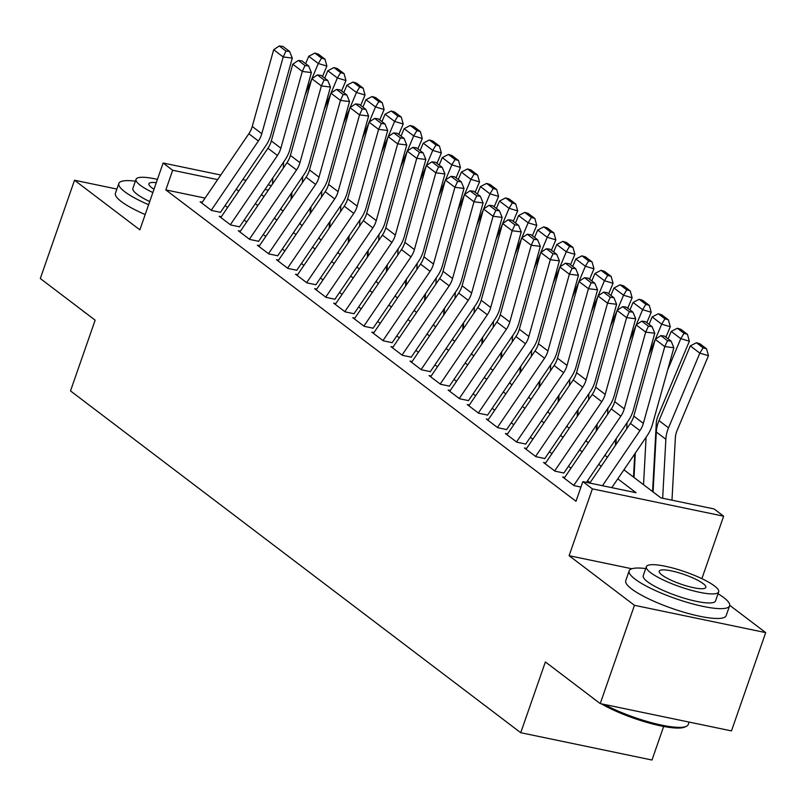 <?xml version="1.0" encoding="UTF-8"?>
<svg xmlns="http://www.w3.org/2000/svg" width="806" height="806" viewBox="0 0 806 806"><rect width="100%" height="100%" fill="white"/><g stroke="black" fill="none" stroke-linecap="round" stroke-linejoin="round"><path stroke-width="1.21" d="M623.925 469.807L660.88 497.876L714.096 508.949L723.637 516.183L592.38 488.869L582.849 481.635L636.055 492.708L617.779 478.835M701.875 578.668L723.637 516.183M631.844 568.754L569.107 555.697L634.453 605.306L600.228 703.588L731.475 730.901L765.7 632.619L729.712 605.306M663.67 726.458L651.983 760.028L520.736 732.704L70.505 390.92L95.148 320.163L40.3 278.523L74.525 180.242L139.861 229.851L163.134 163.014L220.773 175.013M634.453 605.306L765.7 632.619M116.88 189.057L74.525 180.242M564.734 477.394L562.608 476.951L574.053 485.635L580.945 487.076M545.652 462.906L543.526 462.463L554.981 471.157L563.847 473.001M526.58 448.428L524.454 447.985L535.899 456.67L544.765 458.523M507.498 433.94L505.372 433.507L516.827 442.192L525.693 444.035M488.426 419.463L486.3 419.019L497.745 427.714L506.611 429.558M469.344 404.985L467.218 404.541L478.663 413.226L487.539 415.07M450.272 390.497L448.146 390.054L459.591 398.748L468.457 400.592M431.19 376.019L429.064 375.576L440.509 384.26L449.375 386.104M412.108 361.531L409.992 361.088L421.437 369.783L430.303 371.626M393.036 347.054L390.91 346.61L402.355 355.295L411.221 357.139M373.954 332.566L371.828 332.122L383.283 340.817L392.149 342.661M354.882 318.088L352.756 317.645L364.201 326.329L373.067 328.183M335.8 303.6L333.674 303.157L345.119 311.851L353.995 313.695M316.728 289.122L314.602 288.679L326.047 297.364L334.913 299.217M297.646 274.634L295.52 274.191L306.965 282.886L315.841 284.73M278.574 260.157L276.448 259.713L287.893 268.408L296.759 270.252M259.492 245.669L257.366 245.236L268.811 253.92L277.677 255.764M240.41 231.191L238.294 230.748L249.739 239.442L258.605 241.286M221.338 216.713L219.212 216.27L230.657 224.955L239.523 226.798M205.077 198.085L165.834 189.914L575.998 501.282L582.849 481.635M590.083 482.653L587.554 480.739M571.001 468.175L568.482 466.261M551.929 453.697L549.4 451.773M532.847 439.21L530.328 437.295M513.775 424.732L511.246 422.807M494.693 410.244L492.164 408.33M475.611 395.766L473.092 393.842M456.539 381.278L454.01 379.364M437.457 366.801L434.938 364.886M418.385 352.313L415.856 350.398M399.302 337.835L396.784 335.921M380.231 323.347L377.702 321.433M361.148 308.869L358.63 306.955M342.076 294.381L339.548 292.467M322.994 279.904L320.466 277.989M303.912 265.426L301.394 263.502M284.84 250.938L282.312 249.024M265.758 236.46L263.24 234.536M246.686 221.972L244.158 220.058M227.604 207.495L225.086 205.57M202.256 202.225L200.13 201.782L211.585 210.477L220.451 212.321M569.107 555.697L592.38 488.869M165.834 189.914L172.675 170.257L163.134 163.014M600.228 703.588L545.38 661.948L520.736 732.704M261.446 194.649L263.975 196.563M280.528 209.127L283.047 211.041M299.6 223.615L302.129 225.529M318.682 238.092L321.201 240.007M337.754 252.58L340.283 254.495M356.836 267.058L359.355 268.972M375.908 281.546L378.437 283.46M394.99 296.024L397.519 297.938M414.072 310.501L416.591 312.426M433.144 324.989L435.673 326.904M452.226 339.467L454.745 341.391M471.298 353.955L473.827 355.869M490.38 368.433L492.899 370.347M509.452 382.921L511.981 384.835M528.535 397.398L531.053 399.313M547.606 411.886L550.135 413.8M566.689 426.364L569.217 428.278M585.771 440.852L588.289 442.766M604.843 455.33L607.371 457.244M291.772 195.042L291.268 194.941M268.327 190.166L264.973 189.47M242.757 179.587L246.112 180.282M268.106 184.866L271.461 185.561M217.64 179.617L172.675 170.257M601.226 466.271L598.707 464.357M582.154 451.783L579.625 449.869M563.072 437.305L560.553 435.391M544 422.818L541.471 420.903M524.918 408.34L522.399 406.425M505.846 393.852L503.317 391.938M486.764 379.374L484.245 377.46M467.692 364.896L465.163 362.972M448.61 350.409L446.081 348.494M429.527 335.931L427.009 334.006M410.456 321.443L407.927 319.529M391.373 306.965L388.855 305.051M372.301 292.477L369.773 290.563M353.219 277.999L350.701 276.085M334.147 263.512L331.619 261.597M315.065 249.034L312.547 247.12M295.993 234.546L293.465 232.632M276.911 220.068L274.383 218.154M257.829 205.59L255.311 203.666M238.757 191.103L236.229 189.188M201.732 203.001L248.842 133.746A21.268 17.581 127.2 0 0 252.248 126.471L273.677 49.72L283.208 56.954L285.949 51.05L289.586 51.493L282.916 46.426L279.279 45.972L285.949 51.05M211.273 210.235L258.383 140.99A21.268 17.581 127.2 0 0 261.789 133.715L283.208 56.954L292.306 58.092L270.876 134.844A31.908 26.366 -52.8 0 1 265.768 145.765L220.401 212.452M292.306 58.092L289.586 51.493M279.279 45.972L273.677 49.72M291.037 199.304L291.369 193.188M322.511 76.489L326.883 66.052L318.289 63.503L311.962 78.595M311.64 79.371L305.192 94.745M283.631 162.036L283.299 168.152M281.133 208.24L281.062 209.54M272.841 177.894L272.509 184.01M321.544 58.153L324.989 59.17L318.31 54.103L314.874 53.085L321.544 58.153L318.289 63.503L308.748 56.259L305.635 63.684M308.748 56.259L314.874 53.085M324.989 59.17L326.883 66.052M86.484 313.584A51.896 10.69 -160.8 0 1 84.026 311.831A51.896 10.69 -160.8 0 1 81.97 310.159M135.398 181.169A53.176 10.962 19.2 0 0 118.835 183.446A53.176 10.962 19.2 0 0 124.718 191.707A53.176 10.962 19.2 0 0 148.616 204.734M118.835 183.446L115.419 193.279A53.176 10.962 19.2 0 0 121.293 201.54A53.176 10.962 19.2 0 0 145.191 214.557M149.715 201.571A38.285 7.889 -160.8 0 1 137.131 194.296A38.285 7.889 -160.8 0 1 132.899 188.342L136.053 179.305A38.285 7.889 19.2 0 0 140.284 185.249A38.285 7.889 19.2 0 0 152.858 192.523M157.442 179.385A38.285 7.889 19.2 0 0 136.053 179.305M156.293 182.68A24.674 5.088 19.2 0 0 148.909 183.778A24.674 5.088 19.2 0 0 151.629 187.617A24.674 5.088 19.2 0 0 154.006 189.229M596.813 700.988A51.896 10.69 -160.8 0 1 594.354 699.235A51.896 10.69 -160.8 0 1 592.299 697.563M645.727 568.573A53.176 10.962 19.2 0 0 629.164 570.85A53.176 10.962 19.2 0 0 635.037 579.111A53.176 10.962 19.2 0 0 689.926 603.15A53.176 10.962 19.2 0 0 729.601 605.83A53.176 10.962 19.2 0 0 723.728 597.568A53.176 10.962 19.2 0 0 718.035 593.75M629.164 570.85L625.738 580.683A53.176 10.962 19.2 0 0 631.622 588.944A53.176 10.962 19.2 0 0 686.5 612.983A53.176 10.962 19.2 0 0 726.176 615.653L729.601 605.83M718.69 591.886L715.537 600.933A38.285 7.889 -160.8 0 1 686.974 599.009A38.285 7.889 -160.8 0 1 647.46 581.7A38.285 7.889 -160.8 0 1 643.228 575.746L646.372 566.709A38.285 7.889 19.2 0 0 650.603 572.653A38.285 7.889 19.2 0 0 690.117 589.962A38.285 7.889 19.2 0 0 718.69 591.886A38.285 7.889 19.2 0 0 714.459 585.942A38.285 7.889 19.2 0 0 674.944 568.633A38.285 7.889 19.2 0 0 646.372 566.709M661.958 575.021A24.674 5.088 19.2 0 0 687.417 586.174A24.674 5.088 19.2 0 0 705.834 587.413A24.674 5.088 19.2 0 0 703.104 583.584A24.674 5.088 19.2 0 0 677.645 572.431A24.674 5.088 19.2 0 0 659.227 571.182A24.674 5.088 19.2 0 0 661.958 575.021M604.218 704.414A53.176 10.962 19.2 0 0 686.369 726.337A53.176 10.962 19.2 0 0 688.253 724.554L689.12 722.085M686.369 726.337L684.798 727.052A51.896 10.69 -160.8 0 1 648.729 722.932A51.896 10.69 -160.8 0 1 601.326 703.809M220.814 217.479L267.924 148.233A21.268 17.581 127.2 0 0 271.32 140.949L292.749 64.198L302.29 71.442L305.031 65.528L308.668 65.981L301.988 60.913L298.351 60.46L305.031 65.528M230.355 224.723L277.455 155.477A21.268 17.581 127.2 0 0 280.861 148.193L302.29 71.442L311.378 72.57L289.959 149.322A31.908 26.366 -52.8 0 1 284.85 160.243L239.483 226.939M311.378 72.57L308.668 65.981M298.351 60.46L292.749 64.198M239.886 231.967L286.996 162.711A21.268 17.581 127.2 0 0 290.402 155.437L311.831 78.686L321.372 85.92L324.103 80.006L327.74 80.459L321.07 75.391L317.433 74.938L324.103 80.006M249.427 239.201L296.537 169.955A21.268 17.581 127.2 0 0 299.943 162.671L321.372 85.92L330.46 87.058L309.03 163.809A31.908 26.366 -52.8 0 1 303.922 174.731L258.555 241.417M330.46 87.058L327.74 80.459M317.433 74.938L311.831 78.686M258.968 246.445L306.079 177.199A21.268 17.581 127.2 0 0 309.484 169.915L330.903 93.164L340.444 100.407L343.185 94.493L346.822 94.947L340.142 89.879L336.505 89.426L343.185 94.493M268.509 253.689L315.62 184.443A21.268 17.581 127.2 0 0 319.015 177.159L340.444 100.407L349.542 101.536L328.113 178.287A31.908 26.366 -52.8 0 1 323.005 189.209L277.637 255.905M349.542 101.536L346.822 94.947M336.505 89.426L330.903 93.164M278.04 260.932L325.15 191.677A21.268 17.581 127.2 0 0 328.556 184.403L349.985 107.651L359.526 114.885L362.267 108.971L365.904 109.425L359.224 104.357L355.587 103.903L362.267 108.971M287.581 268.166L334.692 198.921A21.268 17.581 127.2 0 0 338.097 191.637L359.526 114.885L368.614 116.024L347.185 192.775A31.908 26.366 -52.8 0 1 342.087 203.696L296.709 270.383M368.614 116.024L365.904 109.425M355.587 103.903L349.985 107.651M310.119 213.792L310.441 207.676M341.593 90.977L345.965 80.529L337.371 77.981L331.044 93.073M330.712 93.849L324.274 109.223M302.703 176.524L302.381 182.64M300.205 222.718L300.134 224.018M291.923 192.382L291.591 198.498M340.626 72.631L344.061 73.648L337.382 68.581L333.946 67.563L340.626 72.631L337.371 77.981L327.83 70.737L324.717 78.162M327.83 70.737L333.946 67.563M344.061 73.648L345.965 80.529M329.191 228.269L329.523 222.154M360.665 105.455L365.047 95.017L356.443 92.468L350.116 107.561M349.794 108.326L343.346 123.701M321.785 191.002L321.453 197.117M319.287 237.206L319.216 238.505M310.995 206.86L310.663 212.975M359.698 87.119L363.143 88.136L356.464 83.068L353.028 82.041L359.698 87.119L356.443 92.468L346.902 85.224L343.789 92.65M346.902 85.224L353.028 82.041M363.143 88.136L365.047 95.017M348.273 242.747L348.595 236.642M379.747 119.933L384.119 109.495L375.525 106.946L369.198 122.038M368.866 122.814L362.428 138.189M340.857 205.49L340.535 211.595M338.359 251.684L338.288 252.983M330.077 221.348L329.745 227.453M378.78 101.596L382.215 102.614L375.546 97.546L372.1 96.529L378.78 101.596L375.525 106.946L365.984 99.702L362.871 107.127M365.984 99.702L372.1 96.529M382.215 102.614L384.119 109.495M367.345 257.235L367.677 251.119M398.819 134.421L403.202 123.983L394.597 121.424L388.27 136.526M387.948 137.292L381.5 152.666M359.939 219.967L359.607 226.083M357.441 266.171L357.37 267.461M349.149 235.826L348.817 241.941M397.852 116.074L401.297 117.102L394.618 112.034L391.182 111.006L397.852 116.074L394.597 121.424L385.056 114.19L381.953 121.615M385.056 114.19L391.182 111.006M401.297 117.102L403.202 123.983M297.122 275.41L344.233 206.165A21.268 17.581 127.2 0 0 347.638 198.881L369.057 122.129L378.598 129.373L381.339 123.459L384.976 123.912L378.296 118.845L374.659 118.391L381.339 123.459M306.663 282.654L353.774 213.399A21.268 17.581 127.2 0 0 357.169 206.124L378.598 129.373L387.696 130.501L366.267 207.253A31.908 26.366 -52.8 0 1 361.159 218.174L315.791 284.871M387.696 130.501L384.976 123.912M374.659 118.391L369.057 122.129M386.427 271.713L386.759 265.607M417.901 148.898L422.273 138.461L413.68 135.912L407.352 151.004M407.03 151.78L400.582 167.154M379.022 234.455L378.689 240.561M376.523 280.649L376.452 281.949M368.231 250.313L367.899 256.419M416.934 130.562L420.369 131.579L413.7 126.512L410.254 125.494L416.934 130.562L413.68 135.912L404.138 128.668L401.025 136.093M404.138 128.668L410.254 125.494M420.369 131.579L422.273 138.461M316.204 289.888L363.305 220.643A21.268 17.581 127.2 0 0 366.71 213.368L388.139 136.607L397.68 143.851L400.421 137.937L404.058 138.39L397.378 133.322L393.741 132.869L400.421 137.937M325.735 297.132L372.846 227.886A21.268 17.581 127.2 0 0 376.251 220.602L397.68 143.851L406.768 144.989L385.339 221.741A31.908 26.366 -52.8 0 1 380.241 232.662L334.863 299.348M406.768 144.989L404.058 138.39M393.741 132.869L388.139 136.607M405.499 286.201L405.831 280.085M436.973 163.386L441.356 152.939L432.751 150.39L426.424 165.492M426.102 166.258L419.664 181.632M398.093 248.933L397.761 255.049M395.595 295.137L395.524 296.427M387.303 264.791L386.981 270.907M436.016 145.04L439.451 146.067L432.772 141L429.336 139.972L436.016 145.04L432.751 150.39L423.221 143.156L420.107 150.581M423.221 143.156L429.336 139.972M439.451 146.067L441.356 152.939M335.276 304.376L382.387 235.13A21.268 17.581 127.2 0 0 385.792 227.846L407.221 151.095L416.752 158.339L419.493 152.425L423.13 152.878L416.45 147.81L412.813 147.357L419.493 152.425M344.817 311.62L391.928 242.364A21.268 17.581 127.2 0 0 395.333 235.09L416.752 158.339L425.85 159.467L404.421 236.218A31.908 26.366 -52.8 0 1 399.313 247.14L353.945 313.836M425.85 159.467L423.13 152.878M412.813 147.357L407.221 151.095M424.581 300.678L424.913 294.573M456.055 177.864L460.428 167.426L451.834 164.877L445.506 179.97M445.184 180.746L438.736 196.12M417.176 263.421L416.843 269.526M414.677 309.615L414.606 310.915M406.385 279.279L406.053 285.384M455.088 159.528L458.533 160.545L451.854 155.477L448.408 154.46L455.088 159.528L451.834 164.877L442.293 157.633L439.179 165.059M442.293 157.633L448.408 154.46M458.533 160.545L460.428 167.426M354.358 318.854L401.469 249.608A21.268 17.581 127.2 0 0 404.864 242.324L426.293 165.573L435.834 172.816L438.575 166.902L442.212 167.356L435.532 162.288L431.895 161.835L438.575 166.902M363.889 326.098L411 256.852A21.268 17.581 127.2 0 0 414.405 249.568L435.834 172.816L444.922 173.945L423.503 250.706A31.908 26.366 -52.8 0 1 418.395 261.618L373.027 328.314M444.922 173.945L442.212 167.356M431.895 161.835L426.293 165.573M443.653 315.166L443.985 309.051M475.127 192.352L479.51 181.904L470.916 179.355L464.578 194.458M464.256 195.223L457.818 210.598M436.248 277.899L435.915 284.014M433.749 324.093L433.678 325.392M425.457 293.757L425.135 299.872M474.17 174.005L477.605 175.033L470.926 169.955L467.49 168.938L474.17 174.005L470.916 179.355L461.375 172.121L458.261 179.547M461.375 172.121L467.49 168.938M477.605 175.033L479.51 181.904M373.43 333.341L420.541 264.096A21.268 17.581 127.2 0 0 423.946 256.812L445.375 180.06L454.906 187.304L457.647 181.39L461.284 181.844L454.614 176.776L450.977 176.323L457.647 181.39M382.971 340.585L430.082 271.33A21.268 17.581 127.2 0 0 433.487 264.056L454.906 187.304L464.004 188.433L442.575 265.184A31.908 26.366 -52.8 0 1 437.467 276.105L392.099 342.802M464.004 188.433L461.284 181.844M450.977 176.323L445.375 180.06M462.735 329.644L463.067 323.528M494.209 206.83L498.582 196.392L489.988 193.843L483.66 208.935M483.338 209.711L476.89 225.086M455.33 292.377L454.997 298.492M452.831 338.58L452.76 339.88M444.539 308.235L444.207 314.35M493.242 188.493L496.687 189.511L490.008 184.443L486.572 183.425L493.242 188.493L489.988 193.843L480.447 186.599L477.333 194.024M480.447 186.599L486.572 183.425M496.687 189.511L498.582 196.392M392.512 347.819L439.623 278.574A21.268 17.581 127.2 0 0 443.018 271.29L464.447 194.538L473.988 201.782L476.729 195.868L480.366 196.321L473.686 191.254L470.049 190.8L476.729 195.868M402.053 355.063L449.154 285.818A21.268 17.581 127.2 0 0 452.559 278.533L473.988 201.782L483.076 202.911L461.657 279.662A31.908 26.366 -52.8 0 1 456.549 290.583L411.181 357.28M483.076 202.911L480.366 196.321M470.049 190.8L464.447 194.538M481.817 344.132L482.139 338.016M513.291 221.318L517.664 210.87L509.07 208.321L502.743 223.413M502.41 224.189L495.972 239.563M474.402 306.864L474.079 312.98M471.903 353.058L471.832 354.358M463.621 322.722L463.289 328.838M512.324 202.971L515.759 203.989L509.08 198.921L505.644 197.903L512.324 202.971L509.07 208.321L499.529 201.077L496.415 208.502M499.529 201.077L505.644 197.903M515.759 203.989L517.664 210.87M411.584 362.307L458.695 293.052A21.268 17.581 127.2 0 0 462.1 285.777L483.529 209.026L493.07 216.27L495.801 210.356L499.438 210.809L492.768 205.732L489.131 205.278L495.801 210.356M421.125 369.541L468.236 300.295A21.268 17.581 127.2 0 0 471.641 293.021L493.07 216.27L502.158 217.398L480.729 294.15A31.908 26.366 -52.8 0 1 475.631 305.071L430.253 371.757M502.158 217.398L499.438 210.809M489.131 205.278L483.529 209.026M500.889 358.61L501.221 352.494M532.363 235.795L536.746 225.358L528.142 222.809L521.814 237.901M521.492 238.677L515.044 254.051M493.484 321.342L493.151 327.458M490.985 367.546L490.914 368.846M482.693 337.2L482.361 343.316M531.396 217.459L534.841 218.476L528.162 213.409L524.726 212.391L531.396 217.459L528.142 222.809L518.601 215.565L515.487 222.99M518.601 215.565L524.726 212.391M534.841 218.476L536.746 225.358M430.666 376.785L477.777 307.539A21.268 17.581 127.2 0 0 481.182 300.255L502.601 223.504L512.142 230.748L514.883 224.834L518.52 225.287L511.84 220.219L508.203 219.766L514.883 224.834M440.207 384.029L487.318 314.783A21.268 17.581 127.2 0 0 490.713 307.499L512.142 230.748L521.24 231.876L499.811 308.627A31.908 26.366 -52.8 0 1 494.703 319.549L449.335 386.245M521.24 231.876L518.52 225.287M508.203 219.766L502.601 223.504M519.971 373.097L520.293 366.982M551.445 250.283L555.818 239.835L547.224 237.286L540.897 252.379M540.574 253.155L534.126 268.529M512.556 335.83L512.233 341.945M510.057 382.024L509.997 383.324M501.775 351.688L501.443 357.804M550.478 231.937L553.913 232.954L547.244 227.886L543.798 226.869L550.478 231.937L547.224 237.286L537.683 230.042L534.569 237.468M537.683 230.042L543.798 226.869M553.913 232.954L555.818 239.835M449.738 391.273L496.849 322.017A21.268 17.581 127.2 0 0 500.254 314.743L521.683 237.992L531.225 245.226L533.965 239.322L537.602 239.765L530.922 234.697L527.285 234.244L533.965 239.322M459.279 398.507L506.39 329.261A21.268 17.581 127.2 0 0 509.795 321.987L531.225 245.226L540.312 246.364L518.883 323.115A31.908 26.366 -52.8 0 1 513.785 334.037L468.407 400.723M540.312 246.364L537.602 239.765M527.285 234.244L521.683 237.992M539.043 387.575L539.375 381.46M570.517 264.761L574.9 254.323L566.296 251.774L559.968 266.867M559.646 267.642L553.198 283.007M531.638 350.308L531.305 356.423M529.139 396.512L529.068 397.811M520.847 366.166L520.515 372.281M569.56 246.424L572.995 247.442L566.316 242.374L562.88 241.357L569.56 246.424L566.296 251.774L556.765 244.53L553.651 251.956M556.765 244.53L562.88 241.357M572.995 247.442L574.9 254.323M468.82 405.75L515.931 336.505A21.268 17.581 127.2 0 0 519.336 329.221L540.755 252.469L550.297 259.713L553.037 253.799L556.674 254.253L549.994 249.185L546.357 248.732L553.037 253.799M478.361 412.994L525.472 343.749A21.268 17.581 127.2 0 0 528.867 336.465L550.297 259.713L559.394 260.842L537.965 337.593A31.908 26.366 -52.8 0 1 532.857 348.514L487.489 415.211M559.394 260.842L556.674 254.253M546.357 248.732L540.755 252.469M558.125 402.063L558.457 395.948M589.599 279.249L593.972 268.801L585.378 266.252L579.051 281.344M578.728 282.12L572.28 297.495M550.72 364.796L550.387 370.911M548.221 410.989L548.151 412.289M539.929 380.654L539.597 386.769M588.632 260.902L592.067 261.92L585.398 256.852L581.952 255.834L588.632 260.902L585.378 266.252L575.837 259.008L572.723 266.433M575.837 259.008L581.952 255.834M592.067 261.92L593.972 268.801M487.902 420.238L535.003 350.983A21.268 17.581 127.2 0 0 538.408 343.709L559.838 266.957L569.379 274.191L572.119 268.277L575.756 268.73L569.076 263.663L565.439 263.209L572.119 268.277M497.433 427.472L544.544 358.227A21.268 17.581 127.2 0 0 547.949 350.942L569.379 274.191L578.466 275.33L557.037 352.081A31.908 26.366 -52.8 0 1 551.939 363.002L506.561 429.689M578.466 275.33L575.756 268.73M565.439 263.209L559.838 266.957M577.197 416.541L577.529 410.425M608.671 293.727L613.054 283.289L604.45 280.73L598.123 295.832M597.8 296.598L591.362 311.972M569.792 379.273L569.459 385.389M567.293 425.477L567.223 426.777M559.001 395.131L558.679 401.247M607.714 275.39L611.15 276.408L604.47 271.34L601.034 270.312L607.714 275.39L604.45 280.73L594.919 273.496L591.806 280.921M594.919 273.496L601.034 270.312M611.15 276.408L613.054 283.289M506.974 434.716L554.085 365.471A21.268 17.581 127.2 0 0 557.49 358.186L578.92 281.435L588.451 288.679L591.191 282.765L594.828 283.218L588.148 278.151L584.521 277.697L591.191 282.765M516.515 441.96L563.626 372.704A21.268 17.581 127.2 0 0 567.031 365.43L588.451 288.679L597.548 289.807L576.119 366.559A31.908 26.366 -52.8 0 1 571.011 377.48L525.643 444.177M597.548 289.807L594.828 283.218M584.521 277.697L578.92 281.435M596.279 431.019L596.611 424.913M627.753 308.204L632.126 297.767L623.532 295.218L617.205 310.31M616.882 311.086L610.434 326.46M588.874 393.761L588.541 399.867M586.375 439.955L586.305 441.255M578.083 409.619L577.751 415.725M626.786 289.868L630.232 290.885L623.552 285.818L620.106 284.8L626.786 289.868L623.532 295.218L613.991 287.974L610.877 295.399M613.991 287.974L620.106 284.8M630.232 290.885L632.126 297.767M526.056 449.204L573.167 379.948A21.268 17.581 127.2 0 0 576.562 372.674L597.992 295.923L607.533 303.157L610.273 297.243L613.91 297.696L607.23 292.628L603.593 292.175L610.273 297.243M535.587 456.438L582.698 387.192A21.268 17.581 127.2 0 0 586.103 379.908L607.533 303.157L616.62 304.295L595.201 381.047A31.908 26.366 -52.8 0 1 590.093 391.968L544.725 458.654M616.62 304.295L613.91 297.696M603.593 292.175L597.992 295.923M615.351 445.506L615.683 439.391M646.825 322.692L651.208 312.244L642.614 309.695L636.277 324.798M635.954 325.564L629.516 340.938M607.946 408.239L607.613 414.355M605.447 454.443L605.377 455.733M597.165 424.097L596.833 430.213M645.868 304.346L649.304 305.373L642.624 300.306L639.188 299.278L645.868 304.346L642.614 309.695L633.073 302.462L629.96 309.887M633.073 302.462L639.188 299.278M649.304 305.373L651.208 312.244M545.128 463.682L592.239 394.436A21.268 17.581 127.2 0 0 595.644 387.152L617.074 310.401L626.605 317.645L629.345 311.731L632.982 312.184L626.312 307.116L622.675 306.663L629.345 311.731M554.669 470.926L601.78 401.67A21.268 17.581 127.2 0 0 605.185 394.396L626.605 317.645L635.702 318.773L614.273 395.524A31.908 26.366 -52.8 0 1 609.165 406.446L563.797 473.142M635.702 318.773L632.982 312.184M622.675 306.663L617.074 310.401M633.506 477.092L634.765 453.879M665.907 337.17L670.29 326.732L661.686 324.183L655.359 339.276M655.036 340.051L648.588 355.426M627.028 422.727L626.695 428.832M624.529 468.921L624.459 470.22M616.237 438.585L615.905 444.69M664.94 318.833L668.386 319.851L661.706 314.783L658.27 313.766L664.94 318.833L661.686 324.183L652.145 316.939L649.032 324.365M652.145 316.939L658.27 313.766M668.386 319.851L670.29 326.732M564.21 478.16L611.321 408.914A21.268 17.581 127.2 0 0 614.716 401.64L636.146 324.878L645.687 332.122L648.427 326.208L652.064 326.662L645.384 321.594L641.747 321.141L648.427 326.208M573.751 485.403L620.852 416.158A21.268 17.581 127.2 0 0 624.257 408.874L645.687 332.122L654.774 333.261L633.355 410.012A31.908 26.366 -52.8 0 1 628.247 420.934L586.446 482.381M654.774 333.261L652.064 326.662M641.747 321.141L636.146 324.878M652.588 491.569L656.265 423.523A21.268 17.581 -52.8 0 1 658.049 415.906L689.362 341.21L680.768 338.661L667.67 369.904M646.1 437.205L643.531 484.698M635.319 453.063L634 477.464M684.022 333.311L687.458 334.339L680.778 329.271L677.342 328.244L684.022 333.311L680.768 338.661L671.227 331.427L668.114 338.852M671.227 331.427L677.342 328.244M687.458 334.339L689.362 341.21M589.801 483.076L630.393 423.402A21.268 17.581 127.2 0 0 633.798 416.118L655.228 339.366L664.769 346.61L667.499 340.696L671.136 341.15L664.466 336.082L660.829 335.628L667.499 340.696M602.465 485.716L639.934 430.636A21.268 17.581 127.2 0 0 643.339 423.362L664.769 346.61L673.856 347.739L652.427 424.49A31.908 26.366 -52.8 0 1 647.329 435.411L611.784 487.65M673.856 347.739L671.136 341.15M660.829 335.628L655.228 339.366M671.982 500.183L675.347 438.011A21.268 17.581 -52.8 0 1 677.131 430.394L708.444 355.698L699.84 353.149L668.527 427.845A31.908 26.366 127.2 0 0 665.857 439.27L662.663 498.239M703.094 347.799L706.54 348.817L699.86 343.749L696.424 342.731L703.094 347.799L699.84 353.149L690.299 345.905L658.996 420.601A31.908 26.366 127.2 0 0 656.316 432.026L653.072 491.942M690.299 345.905L696.424 342.731M706.54 348.817L708.444 355.698M248.842 133.746L258.383 140.99M252.248 126.471L261.789 133.715M267.924 148.233L277.455 155.477M271.32 140.949L280.861 148.193M286.996 162.711L296.537 169.955M290.402 155.437L299.943 162.671M306.079 177.199L315.62 184.443M309.484 169.915L319.015 177.159M325.15 191.677L334.692 198.921M328.556 184.403L338.097 191.637M344.233 206.165L353.774 213.399M347.638 198.881L357.169 206.124M363.305 220.643L372.846 227.886M366.71 213.368L376.251 220.602M382.387 235.13L391.928 242.364M385.792 227.846L395.333 235.09M401.469 249.608L411 256.852M404.864 242.324L414.405 249.568M420.541 264.096L430.082 271.33M423.946 256.812L433.487 264.056M439.623 278.574L449.154 285.818M443.018 271.29L452.559 278.533M458.695 293.052L468.236 300.295M462.1 285.777L471.641 293.021M477.777 307.539L487.318 314.783M481.182 300.255L490.713 307.499M496.849 322.017L506.39 329.261M500.254 314.743L509.795 321.987M515.931 336.505L525.472 343.749M519.336 329.221L528.867 336.465M535.003 350.983L544.544 358.227M538.408 343.709L547.949 350.942M554.085 365.471L563.626 372.704M557.49 358.186L567.031 365.43M573.167 379.948L582.698 387.192M576.562 372.674L586.103 379.908M592.239 394.436L601.78 401.67M595.644 387.152L605.185 394.396M611.321 408.914L620.852 416.158M614.716 401.64L624.257 408.874M630.393 423.402L639.934 430.636M633.798 416.118L643.339 423.362M668.527 427.845L658.996 420.601M665.857 439.27L656.316 432.026"/></g></svg>

